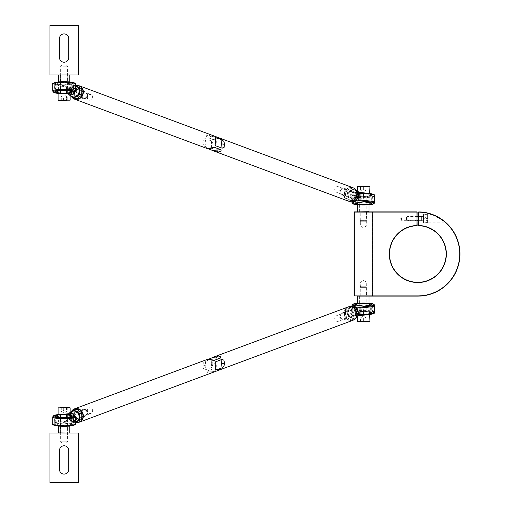 <?xml version="1.0" encoding="UTF-8"?>
<svg xmlns="http://www.w3.org/2000/svg" width="508" height="508" viewBox="0 0 508 508"><rect width="100%" height="100%" fill="white"/><g stroke="black" fill="none" stroke-linecap="round" stroke-linejoin="round"><path stroke-width="0.38" stroke-dasharray="2.54 1.91" d="M361.912 281.965L366.243 281.965L361.912 281.965M401.549 217.767L401.549 220.339L401.549 217.767M417.125 217.767L417.125 220.339L417.125 217.767M364.719 226.035L360.388 226.035L364.719 226.035M423.494 217.513L423.494 220.866L423.494 217.513M418.541 217.513L418.541 220.866L418.541 217.513M423.494 216.56L423.494 222.847L423.494 216.56M418.541 225.692A28.321 28.321 0 0 1 431.406 278.854A28.321 28.321 0 0 1 392.976 267.576A28.321 28.321 0 0 1 417.125 225.692L416.909 211.874L372.732 212.084L372.516 295.916L372.516 212.084L372.307 295.916L372.307 212.084L354.324 212.084L354.108 295.916L372.516 295.916M364.82 211.874L360.172 211.874L364.82 211.874M443.732 220.777L443.332 220.637C450.361 226.327 441.579 218.605 436.474 216.56C433.14 214.973 427.99 213.417 433.464 215.278L443.332 220.637L446.107 222.847L423.494 222.847M436.569 216.268L430.79 214.351L423.494 214.351M444.125 221.088L446.221 222.879M445.941 222.625L445.402 222.148M431.444 214.135L430.854 213.938L430.79 214.351L430.854 213.938M435.14 215.595L441.649 219.253M442.335 219.735L443.401 220.523M364.82 296.126L360.172 296.126L364.82 296.126M418.541 216.332L418.541 220.866L423.494 220.866L423.494 216.332L418.541 216.332M418.541 212.096L418.757 211.887A42.126 42.126 0 0 1 459.956 254.464A42.126 42.126 0 0 1 417.83 296.126A42.126 42.126 0 0 0 459.956 254.464A42.126 42.126 0 0 0 418.757 211.887L418.751 225.482A28.531 28.531 0 0 1 431.508 279.038A28.531 28.531 0 0 1 392.792 267.678A28.531 28.531 0 0 1 416.909 225.482L417.125 212.084M368.833 211.874L357.791 211.874L368.833 211.874M368.833 296.126L359.766 296.126M421.367 220.466L421.367 216.478L421.367 220.466M421.367 216.783L421.367 220.669L421.367 216.783M423.494 222.491L423.494 214.706L423.494 222.491L427.742 222.352L427.742 214.846L427.742 222.352M423.494 214.706L427.742 214.846M427.742 220.351L427.742 218.618L427.742 220.351L425.901 220.351L425.901 218.58L427.742 218.58L427.742 216.846L427.742 218.58L425.901 218.58L425.901 216.827L425.901 218.618L427.742 218.618L425.901 218.618L425.901 220.37L427.742 220.351M427.742 216.827L425.901 216.827L427.742 216.827M427.742 220.37L425.901 220.37L427.742 220.37M425.748 216.827L424.726 218.599L425.748 220.37M427.742 216.846L425.901 216.846L427.742 216.846M423.494 216.611L423.494 220.866L423.355 216.478L423.355 220.726L421.367 220.726M407.213 220.421L407.213 216.529L407.213 220.421M406.502 219.799L406.502 217.234L406.502 219.799M366.42 314.535L359.772 314.535L366.42 314.535M366.42 303.206L359.772 303.206L366.42 303.206M368.3 314.535L357.638 314.535L368.3 314.535A8.02 7.036 90 0 0 369.621 305.308M357.638 303.206L368.992 303.206M67.304 414.63L60.56 414.63L67.304 414.63M67.304 425.958L60.56 425.958L67.304 425.958M69.247 414.63L58.42 414.63L69.247 414.63A8.02 7.271 90 0 1 69.247 425.958L58.42 425.958L69.247 425.958M361.036 303.066L366.852 303.066L361.036 303.066M360.947 303.206L366.998 303.206L360.947 303.206M366.865 303.206L357.791 303.206L366.865 303.206M357.651 303.066L368.979 303.066M357.651 296.266L368.979 296.266M365.589 296.266L359.772 296.266L365.589 296.266M365.677 296.126L359.632 296.126L365.677 296.126M67.774 425.958L60.414 425.958L67.774 425.958L60.56 426.104L67.634 426.104L67.64 432.899L60.56 432.899L67.78 433.038L60.414 433.038L67.774 433.038M58.585 433.038L69.621 433.038L58.585 433.038M58.445 432.899L69.755 432.899M69.298 426.104L58.896 426.104M58.445 426.104L69.755 426.104M58.585 425.958L69.621 425.958L58.477 426.06M59.493 450.386L59.493 469.5A4.604 4.604 0 0 0 64.097 474.104A4.604 4.604 0 0 0 68.701 469.5L68.701 450.386A4.604 4.604 0 0 0 64.097 445.783A4.604 4.604 0 0 0 59.493 450.386M49.936 482.6L78.257 482.6L78.257 440.119L49.936 440.119L49.936 482.6M49.936 433.038L49.936 440.119L78.257 440.119L78.257 433.038L49.936 433.038M66.669 433.038L61.17 433.038L66.669 433.038M66.669 440.119L61.17 440.119L66.669 440.119M338.747 321.113A2.927 2.61 69.6 0 1 338.423 321.266A2.927 2.61 69.6 0 1 335.026 319.615A2.927 2.61 69.6 0 1 336.055 315.925A2.927 2.61 69.6 0 1 336.379 315.779A2.927 2.61 69.6 0 1 339.776 317.424A2.927 2.61 69.6 0 1 338.747 321.113M88.811 413.118A2.927 2.61 -110.4 0 0 91.034 413.391A2.927 2.61 -110.4 0 0 92.659 410.966A2.927 2.61 -110.4 0 0 91.205 408.172A2.927 2.61 -110.4 0 0 88.989 407.905A2.927 2.61 -110.4 0 0 87.357 410.324A2.927 2.61 -110.4 0 0 88.811 413.118M209.423 373.24L211.176 371.177L206.851 371.17L206.604 372.408L209.423 373.24L212.198 372.669M206.851 371.17L213.189 368.814L218.935 369.9M218.396 369.9L216.56 369.17L217.094 369.081L215.583 369.068M202.806 365.957L205.88 365.347L205.283 361.334L203.359 362.941L202.806 365.957L203.537 369.03L205.53 369.716L211.861 367.354L212.509 365.69L211.779 362.61L212.331 359.6L212.16 364.788M205.283 361.334L211.62 358.972L212.331 359.6M206.75 359.62L206.235 359.835L206.527 359.994L208.477 359.27M351.612 316.319A2.927 2.61 -110.4 0 0 352.641 312.63A2.927 2.61 -110.4 0 0 349.244 310.985A2.927 2.61 -110.4 0 0 348.926 311.137A2.927 2.61 -110.4 0 0 347.897 314.827A2.927 2.61 -110.4 0 0 351.288 316.471A2.927 2.61 -110.4 0 0 351.612 316.319M352.235 316.84A3.632 3.245 69.6 0 1 347.726 315.201A3.632 3.245 69.6 0 1 348.894 310.394A3.632 3.245 69.6 0 1 353.409 312.033A3.632 3.245 69.6 0 1 352.235 316.84M78.34 412.96A2.927 2.61 69.6 0 1 79.794 415.76A2.927 2.61 69.6 0 1 78.162 418.179A2.927 2.61 69.6 0 1 75.946 417.913A2.927 2.61 69.6 0 1 74.492 415.119A2.927 2.61 69.6 0 1 76.124 412.693A2.927 2.61 69.6 0 1 78.34 412.96M78.334 412.477A3.632 3.245 69.6 0 1 79.781 417.405A3.632 3.245 69.6 0 1 75.355 418.624A3.632 3.245 69.6 0 1 73.901 413.696A3.632 3.245 69.6 0 1 78.334 412.477M76.302 422.173A6.794 6.064 69.6 0 1 71.349 412.083A6.794 6.064 69.6 0 1 71.717 411.423M75.946 422.307A7.08 6.318 69.6 0 1 71.241 411.893A7.08 6.318 69.6 0 1 71.393 411.601M345.072 310.153A6.794 6.064 69.6 0 1 353.346 307.867A6.794 6.064 69.6 0 1 356.064 317.081A6.794 6.064 69.6 0 1 347.79 319.367A6.794 6.064 69.6 0 1 345.072 310.153M352.92 320.294A7.08 6.318 69.6 0 1 345.745 318.027A7.08 6.318 69.6 0 1 344.722 310.051A7.08 6.318 69.6 0 1 347.974 307.029M75.425 423.78A11.328 1.969 0 0 0 75.254 423.437L73.647 421.856L72.65 422.281A6.02 1.048 0 0 0 68.282 421.932L66.453 421.272L66.453 414.299L68.282 413.563L58.788 414.515A0.705 0.349 -95.7 0 0 58.718 414.509A0.705 0.349 -95.7 0 0 58.433 415.106A11.328 1.969 0 0 0 52.768 416.808M58.788 414.515A10.617 1.841 0 0 0 58.077 414.591L68.282 413.563A6.02 1.048 0 0 1 70.117 413.62M73.647 421.856L73.33 414.287M70.682 421.329L71.85 421.189L70.682 414.357L69.38 414.553L70.682 421.329M55.601 416.135A9.5 6.648 31.3 0 0 55.486 419.595A9.5 8.23 132 0 0 55.709 424.244L63.602 423.005L72.561 424.612L70.523 425.444C66.427 426.612 53.181 425.539 55.709 424.244L55.632 424.612A9.5 9.5 0 0 1 55.632 415.982M58.001 415.087L70.193 415.087M84.563 409.886A2.832 2.527 -110.4 0 0 84.563 415.461A2.832 2.527 -110.4 0 0 84.563 409.886M84.264 409.302A3.537 3.162 -110.4 0 0 83.026 409.467A3.537 3.162 -110.4 0 0 81.121 413.214A3.537 3.162 -110.4 0 0 84.264 416.274A3.537 3.162 -110.4 0 0 85.503 416.103A3.537 3.162 -110.4 0 0 87.408 412.356A3.537 3.162 -110.4 0 0 84.264 409.302M57.22 424.415A6.89 1.194 0 0 0 57.245 424.466A6.89 1.194 0 0 0 64.097 425.539A6.89 1.194 0 0 0 70.949 424.466A6.89 1.194 0 0 0 70.974 424.263A6.89 1.194 0 0 0 63.659 423.145A6.89 1.194 0 0 0 57.22 424.415A8.02 7.88 -20.2 0 1 57.22 416.325M70.942 416.115A6.89 1.194 0 0 0 64.097 415.055A6.89 1.194 0 0 0 57.252 416.115A8.02 8.02 0 0 0 57.245 424.466M55.613 416.179A8.496 1.473 0 0 0 55.62 416.344A8.496 1.473 0 0 0 64.567 417.722A8.496 1.473 0 0 0 72.587 416.179A9.436 9.436 0 0 1 72.561 424.466A8.496 1.473 0 0 0 72.574 424.244A8.496 1.473 0 0 0 63.557 422.866A8.496 1.473 0 0 0 55.62 424.434A8.496 1.473 0 0 0 55.632 424.466A8.496 1.473 0 0 0 64.097 425.812A8.496 1.473 0 0 0 72.561 424.466M70.333 415.252A8.496 1.473 0 0 0 57.861 415.252M374.644 312.356A11.328 1.969 0 0 0 363.315 310.388A11.328 1.969 0 0 0 351.987 312.356A11.328 1.969 0 0 0 352.158 312.699L354.762 315.252A6.02 1.048 0 0 0 358.489 315.595M353.765 314.281L354.025 306.953M358.654 314.312L356.73 314.808L355.562 307.981L355.918 307.88M371.704 304.921A9.5 8.23 -48 0 1 371.92 309.569A9.5 6.648 -148.7 0 1 371.704 313.29L364.706 314.509L354.851 313.182L356.889 312.09C360.978 310.921 374.225 311.995 371.704 313.29L371.78 313.182A9.5 9.5 0 0 0 371.773 304.559M369.411 303.657L357.219 303.657M342.849 313.703A2.832 2.527 69.6 0 1 342.849 319.278A2.832 2.527 69.6 0 1 342.849 313.703M343.148 312.896A3.537 3.162 69.6 0 1 346.291 315.951A3.537 3.162 69.6 0 1 344.38 319.697A3.537 3.162 69.6 0 1 343.148 319.869A3.537 3.162 69.6 0 1 339.998 316.808A3.537 3.162 69.6 0 1 341.909 313.061A3.537 3.162 69.6 0 1 343.148 312.896M368.992 314.535A8.02 8.02 0 0 0 370.167 304.711A6.89 1.194 0 0 0 363.315 303.632A6.89 1.194 0 0 0 356.47 304.692A8.02 8.02 0 0 0 357.638 314.535M370.186 312.839A6.89 1.194 0 0 0 362.877 311.721A6.89 1.194 0 0 0 356.438 312.991A6.89 1.194 0 0 0 356.464 313.042A6.89 1.194 0 0 0 363.315 314.109A6.89 1.194 0 0 0 370.167 313.042A6.89 1.194 0 0 0 370.186 312.839A8.02 7.88 159.8 0 0 370.186 304.749M369.545 303.822A8.496 1.473 0 0 0 357.08 303.822M354.825 304.756A8.496 1.473 0 0 0 354.832 304.921A8.496 1.473 0 0 0 363.785 306.299A8.496 1.473 0 0 0 371.799 304.756M371.793 312.82A8.496 1.473 0 0 0 362.775 311.442A8.496 1.473 0 0 0 354.832 313.011A8.496 1.473 0 0 0 354.851 313.042A8.496 1.473 0 0 0 363.315 314.389A8.496 1.473 0 0 0 371.78 313.042A8.496 1.473 0 0 0 371.793 312.82A9.436 9.277 159.8 0 0 371.799 304.749A9.436 9.436 0 0 1 371.78 313.042M366.42 311.137L359.772 311.137L366.42 311.137M360.28 311.137L366.77 311.137L360.28 311.137M369.329 314.535L357.295 314.535L369.329 314.592M357.295 314.535L357.295 316.611M357.581 321.615L369.049 321.615M366.103 321.615L363.36 321.615L366.103 321.615L366.147 318.072L363.271 318.072L363.271 321.615L360.528 321.615L363.271 321.615L363.271 318.072L360.483 318.072L363.36 318.072L363.36 321.615L363.36 318.072L366.103 318.072L366.103 321.615M360.483 321.615L360.483 318.072L360.483 321.615M366.147 321.615L366.147 318.072L366.147 321.615M360.483 317.837L363.309 316.205L366.147 317.837M360.528 321.615L360.528 318.072L360.528 321.615M359.956 314.535L367.138 314.535L359.956 314.535M366.344 287.35L359.861 287.35L366.344 287.35M365.347 286.214L360.991 286.214L365.347 286.214M67.462 418.027L60.56 418.027L67.462 418.027M60.814 418.027L67.551 418.027L60.814 418.027M70.117 414.63L58.077 414.63M68.034 407.549L60.16 407.549M64.891 407.549L67.221 407.549L63.392 407.549L63.392 411.093L67.221 411.093L64.802 411.093L64.802 407.549L64.891 411.093M61.709 407.549L61.709 411.093L61.36 411.328L60.979 411.093L60.979 407.549L61.004 411.093L63.303 411.093L63.303 407.549L61.004 407.549L64.802 407.549M61.766 407.549L61.709 411.093M61.766 411.093L64.802 411.093M67.196 407.549L67.196 411.093M61.189 411.283L64.091 412.96L67.005 411.283M61.36 411.328L60.979 411.093M67.221 407.549L67.221 411.093L66.84 411.328M66.484 407.549L66.484 411.093M66.427 407.549L66.427 411.093M60.458 414.63L67.92 414.63L60.458 414.63M67.38 441.82L60.642 441.82L67.38 441.82M66.307 442.951L61.779 442.951L66.307 442.951M75.533 412.934A2.927 2.61 -110.4 0 0 74.46 416.624A2.927 2.61 -110.4 0 0 77.864 418.294A2.927 2.61 -110.4 0 0 78.156 418.16A2.927 2.61 -110.4 0 0 79.223 414.471A2.927 2.61 -110.4 0 0 75.825 412.807A2.927 2.61 -110.4 0 0 75.533 412.934M72.72 413.982A2.927 2.61 -110.4 0 0 71.647 417.671A2.927 2.61 -110.4 0 0 75.051 419.341A2.927 2.61 -110.4 0 0 75.343 419.208A2.927 2.61 -110.4 0 0 76.416 415.519A2.927 2.61 -110.4 0 0 73.012 413.855A2.927 2.61 -110.4 0 0 72.72 413.982M71.723 415.226A5.652 5.042 -110.4 0 0 76.93 421.119A5.652 5.042 -110.4 0 0 81.966 415.868A5.652 5.042 -110.4 0 0 76.759 409.981A5.652 5.042 -110.4 0 0 71.723 415.226M70.117 412.693A5.652 5.042 -110.4 0 0 68.91 416.274A5.652 5.042 -110.4 0 0 75.425 422.065M75.425 422.497L74.206 422.954L75.425 422.275M76.587 422.065L71.476 418.395L69.094 419.278L74.206 422.954M71.476 418.395L71.514 411.956L69.139 412.839L69.094 419.278M76.67 409.194L71.514 411.956M70.117 412.293L69.139 412.839M349.612 316.23A2.927 2.61 69.6 0 1 347.916 313.442A2.927 2.61 69.6 0 1 349.548 310.877A2.927 2.61 69.6 0 1 351.523 311.004A2.927 2.61 69.6 0 1 353.219 313.792A2.927 2.61 69.6 0 1 351.587 316.357A2.927 2.61 69.6 0 1 349.612 316.23M352.425 315.182A2.927 2.61 69.6 0 1 350.73 312.395A2.927 2.61 69.6 0 1 352.355 309.829A2.927 2.61 69.6 0 1 354.336 309.956A2.927 2.61 69.6 0 1 356.032 312.744A2.927 2.61 69.6 0 1 354.4 315.316A2.927 2.61 69.6 0 1 352.425 315.182M345.491 313.938A5.652 5.042 69.6 0 1 349.891 308.045A5.652 5.042 69.6 0 1 355.644 313.296A5.652 5.042 69.6 0 1 351.244 319.189A5.652 5.042 69.6 0 1 345.491 313.938M358.457 312.249A5.652 5.042 69.6 0 1 354.057 318.141A5.652 5.042 69.6 0 1 348.304 312.89A5.652 5.042 69.6 0 1 352.704 306.997A5.652 5.042 69.6 0 1 358.457 312.249M350.844 306.737L349.866 307.099L355.53 309.816M355.962 317.678L354.082 319.087L351.701 319.976L356.318 316.3L355.397 309.861M349.866 307.099L345.256 310.775L347.631 309.886L352.241 306.216M345.256 310.775L346.17 317.208L348.551 316.325L347.631 309.886M351.701 319.976L346.17 317.208M354.082 319.087L348.551 316.325M360.21 193.465L366.852 193.465L360.21 193.465M360.21 204.794L366.852 204.794L360.21 204.794M358.33 193.465L368.992 193.465L358.33 193.465A8.02 7.036 -90 0 0 357.01 202.692M368.992 204.794L357.638 204.794M60.89 93.37L67.64 93.37L60.89 93.37M60.89 82.042L67.64 82.042L60.89 82.042M58.947 93.37L69.774 93.37L58.947 93.37A8.02 7.271 -90 0 1 58.947 82.042L69.774 82.042L58.947 82.042M365.589 204.934L359.772 204.934L365.589 204.934M365.677 204.794L359.632 204.794L365.677 204.794M359.766 204.794L368.833 204.794L359.766 204.794L359.772 193.465M368.979 204.934L357.651 204.934M368.979 211.734L357.651 211.734M361.036 211.734L366.852 211.734L361.036 211.734M360.947 211.874L366.998 211.874L360.947 211.874M64.503 75.101L60.56 75.101L64.503 75.101M64.522 74.962L60.414 74.962L64.522 74.962M63.462 74.962L69.621 74.962L63.462 74.962M69.761 75.101L58.433 75.101M69.761 81.896L58.433 81.896M58.896 81.896L69.298 81.896M63.462 82.042L69.621 82.042L63.462 82.042M63.691 81.896L67.64 81.896L63.691 81.896M63.671 82.042L67.78 82.042L63.671 82.042M68.701 57.614L68.701 38.5A4.604 4.604 0 0 0 64.097 33.896A4.604 4.604 0 0 0 59.493 38.5L59.493 57.614A4.604 4.604 0 0 0 64.097 62.217A4.604 4.604 0 0 0 68.701 57.614M78.257 25.4L49.936 25.4L49.936 67.882L78.257 67.882L78.257 25.4M78.257 74.962L78.257 67.882L49.936 67.882L49.936 74.962L78.257 74.962M61.532 74.962L67.024 74.962L61.532 74.962M61.532 67.882L67.024 67.882L61.532 67.882M336.061 187.103A2.927 2.61 110.4 0 1 338.423 186.734A2.927 2.61 110.4 0 1 340.049 189.071A2.927 2.61 110.4 0 1 338.747 191.859A2.927 2.61 110.4 0 1 336.379 192.221A2.927 2.61 110.4 0 1 334.753 189.89A2.927 2.61 110.4 0 1 336.061 187.103M91.211 94.685A2.927 2.61 -69.6 0 0 91.034 94.609A2.927 2.61 -69.6 0 0 87.598 96.342A2.927 2.61 -69.6 0 0 88.811 100.025A2.927 2.61 -69.6 0 0 88.989 100.095A2.927 2.61 -69.6 0 0 92.418 98.368A2.927 2.61 -69.6 0 0 91.211 94.685M202.806 142.481L203.53 145.44L205.524 146.996L211.861 149.358L212.509 148.781L211.779 145.821L212.395 142.373L211.626 141.014L205.289 138.652L203.575 139.084L202.806 142.481L205.88 143.002L205.524 146.996M211.626 141.014L211.264 145.009L211.931 145.542L212.509 148.781M211.836 135.166L209.017 134.791L206.242 135.807L206.534 137.116L212.865 139.478L219.329 138.132M217.996 138.138L216.243 138.855L216.846 138.938L215.221 139.148M206.604 148.323L208.083 148.698M348.926 191.897A2.927 2.61 -69.6 0 0 347.624 194.678A2.927 2.61 -69.6 0 0 349.244 197.015A2.927 2.61 -69.6 0 0 351.612 196.647A2.927 2.61 -69.6 0 0 352.914 193.859A2.927 2.61 -69.6 0 0 351.288 191.529A2.927 2.61 -69.6 0 0 348.926 191.897M348.901 191.433A3.632 3.245 110.4 0 1 353.409 192.341A3.632 3.245 110.4 0 1 352.235 197.333A3.632 3.245 110.4 0 1 347.726 196.425A3.632 3.245 110.4 0 1 348.901 191.433M75.946 95.231A2.927 2.61 110.4 0 1 74.733 91.548A2.927 2.61 110.4 0 1 78.162 89.821A2.927 2.61 110.4 0 1 78.34 89.897A2.927 2.61 110.4 0 1 79.553 93.574A2.927 2.61 110.4 0 1 76.124 95.307A2.927 2.61 110.4 0 1 75.946 95.231M75.355 95.764A3.632 3.245 110.4 0 1 73.908 91.072A3.632 3.245 110.4 0 1 78.334 89.135A3.632 3.245 110.4 0 1 79.781 93.834A3.632 3.245 110.4 0 1 75.355 95.764M71.717 96.577A6.794 6.064 110.4 0 1 71.349 89.872A6.794 6.064 110.4 0 1 76.302 85.827M71.393 96.399A7.08 6.318 110.4 0 1 71.241 89.808A7.08 6.318 110.4 0 1 75.946 85.693M356.064 196.964A6.794 6.064 110.4 0 1 347.783 200.577A6.794 6.064 110.4 0 1 345.072 191.802A6.794 6.064 110.4 0 1 353.352 188.189A6.794 6.064 110.4 0 1 356.064 196.964M347.974 200.971A7.08 6.318 110.4 0 1 344.722 191.649A7.08 6.318 110.4 0 1 352.92 187.706M52.768 84.22A11.328 1.969 180 0 0 58.433 85.922L66.453 86.728L68.282 86.068A6.02 1.048 180 0 0 72.65 85.719L73.647 86.144L73.33 93.713M66.453 86.728L66.453 93.701L68.282 94.437A6.02 1.048 180 0 0 70.117 94.38M58.788 93.485A10.617 1.841 180 0 1 58.077 93.409L58.788 93.485A0.705 0.349 -84.3 0 1 58.718 93.491A0.705 0.349 -84.3 0 1 58.433 92.894L66.453 93.701M70.682 86.671L69.38 93.447L70.682 93.643L71.85 86.811L70.682 86.671M70.523 82.556L72.561 83.388L63.602 84.995L55.709 83.757C53.181 82.461 66.427 81.388 70.523 82.556A9.5 8.23 48 0 1 72.707 87.008A9.5 6.648 148.7 0 1 70.523 90.926M55.632 92.018A9.5 9.5 0 0 1 55.632 83.388L55.709 83.757A9.5 8.23 48 0 0 55.486 88.405A9.5 6.648 148.7 0 0 55.601 91.865M70.193 92.913L58.001 92.913M84.563 98.114A2.832 2.527 -69.6 0 0 84.563 92.539A2.832 2.527 -69.6 0 0 84.563 98.114M84.264 98.698A3.537 3.162 -69.6 0 0 87.408 95.644A3.537 3.162 -69.6 0 0 85.503 91.897A3.537 3.162 -69.6 0 0 84.264 91.726A3.537 3.162 -69.6 0 0 81.121 94.786A3.537 3.162 -69.6 0 0 83.026 98.533A3.537 3.162 -69.6 0 0 84.264 98.698M57.245 83.534A6.89 1.194 180 0 0 60.014 84.626A6.89 1.194 180 0 0 67.526 84.696A6.89 1.194 180 0 0 70.949 83.534A6.89 1.194 180 0 0 68.18 82.696A6.89 1.194 180 0 0 61.316 82.569A6.89 1.194 180 0 0 57.245 83.534A8.02 8.02 0 0 0 57.245 91.872A6.89 1.194 180 0 0 60.014 92.71A6.89 1.194 180 0 0 70.942 91.884M72.561 83.534A8.496 1.473 180 0 0 69.132 82.474A8.496 1.473 180 0 0 60.592 82.315A8.496 1.473 180 0 0 55.632 83.534A8.496 1.473 180 0 0 59.061 84.849A8.496 1.473 180 0 0 68.25 84.95A8.496 1.473 180 0 0 72.561 83.534A9.436 9.436 0 0 1 72.587 91.827A8.496 1.473 180 0 0 69.132 90.557A8.496 1.473 180 0 0 60.084 90.449A8.496 1.473 180 0 0 55.613 91.821M57.861 92.748A8.496 1.473 180 0 0 59.061 92.939A8.496 1.473 180 0 0 70.333 92.748M358.362 192.411A6.02 1.048 180 0 0 354.762 192.748L353.765 193.719L353.765 200.692L354.762 201.117M355.86 200.108L356.73 193.192L358.457 193.58M356.889 195.91L354.851 194.818L364.706 193.491L371.704 194.71C374.225 196.005 360.978 197.079 356.889 195.91A9.5 6.648 -31.3 0 0 354.705 199.828A9.5 8.23 -132 0 0 356.749 204.108M371.773 194.818L371.704 194.71A9.5 6.648 -31.3 0 1 371.92 198.431A9.5 8.23 -132 0 1 371.704 203.079M357.219 204.343L369.411 204.343M342.849 194.297A2.832 2.527 110.4 0 1 342.849 188.722A2.832 2.527 110.4 0 1 342.849 194.297M343.148 195.104A3.537 3.162 110.4 0 1 341.909 194.939A3.537 3.162 110.4 0 1 339.998 191.192A3.537 3.162 110.4 0 1 343.148 188.131A3.537 3.162 110.4 0 1 344.38 188.303A3.537 3.162 110.4 0 1 346.291 192.049A3.537 3.162 110.4 0 1 343.148 195.104M357.638 193.465A8.02 8.02 0 0 0 356.457 203.289A6.89 1.194 180 0 0 359.232 204.14A6.89 1.194 180 0 0 370.161 203.308A8.02 8.02 0 0 0 368.992 193.465M359.232 196.05A6.89 1.194 180 0 0 366.744 196.126A6.89 1.194 180 0 0 370.167 194.958A6.89 1.194 180 0 0 367.398 194.119A6.89 1.194 180 0 0 360.534 193.993A6.89 1.194 180 0 0 356.464 194.958A6.89 1.194 180 0 0 359.232 196.05A8.02 4.68 -82.7 0 0 359.232 204.14M357.08 204.178A8.496 1.473 180 0 0 358.28 204.362A8.496 1.473 180 0 0 369.545 204.178M371.799 203.244A8.496 1.473 180 0 0 368.351 201.987A8.496 1.473 180 0 0 359.302 201.873A8.496 1.473 180 0 0 354.825 203.244M358.28 196.272A8.496 1.473 180 0 0 367.468 196.374A8.496 1.473 180 0 0 371.78 194.958A8.496 1.473 180 0 0 368.351 193.897A8.496 1.473 180 0 0 359.804 193.745A8.496 1.473 180 0 0 354.851 194.958A8.496 1.473 180 0 0 358.28 196.272A9.436 5.505 -82.7 0 0 358.28 204.362M360.21 196.863L366.852 196.863L360.21 196.863M366.344 196.863L359.861 196.863L366.344 196.863M357.295 193.465L369.329 193.465L357.295 193.465L369.329 193.465L357.295 193.465L357.295 191.129M369.049 186.385L357.581 186.385M360.528 186.385L363.271 186.385L360.528 186.385L360.483 189.929L363.36 189.929L363.36 186.385L366.103 186.385L363.36 186.385L363.36 189.929L366.147 189.929L363.271 189.929L363.271 186.385L363.271 189.929L360.528 189.929L360.528 186.385M366.147 186.385L366.147 189.929L366.147 186.385M360.483 186.385L360.483 189.929L360.483 186.385M366.147 190.163L363.322 191.795L360.483 190.163M366.103 186.385L366.103 189.929L366.103 186.385M366.668 193.465L359.493 193.465L366.668 193.465M360.28 220.65L366.77 220.65L360.28 220.65M361.277 221.786L365.633 221.786L361.277 221.786M63.195 89.973L67.64 89.973L63.195 89.973M64.973 89.973L60.642 89.973L64.973 89.973M58.077 93.37L70.117 93.37M61.709 100.451L61.709 96.907L60.979 96.907L61.004 100.451L67.221 100.451L60.979 100.451L60.979 96.907L61.766 96.907L61.766 100.451M66.427 96.907L63.392 96.907L63.392 100.451L66.427 100.451L66.427 96.907L67.221 96.907L66.484 96.907L66.484 100.451M63.303 100.451L63.303 96.907L61.004 96.907M67.005 96.717L64.103 95.04L61.189 96.717M64.891 100.451L64.891 96.907L67.221 96.907L67.221 100.451M67.196 100.451L67.196 96.907M64.802 100.451L64.891 96.907M64.802 96.907L61.766 96.907M65.068 93.37L60.274 93.37L65.068 93.37M63.221 66.18L67.551 66.18L63.221 66.18M63.506 65.049L66.421 65.049L63.506 65.049M75.533 95.066A2.927 2.61 -69.6 0 0 75.825 95.193A2.927 2.61 -69.6 0 0 79.223 93.529A2.927 2.61 -69.6 0 0 78.156 89.84A2.927 2.61 -69.6 0 0 77.864 89.706A2.927 2.61 -69.6 0 0 74.46 91.377A2.927 2.61 -69.6 0 0 75.533 95.066M72.72 94.018A2.927 2.61 -69.6 0 0 73.012 94.145A2.927 2.61 -69.6 0 0 76.416 92.481A2.927 2.61 -69.6 0 0 75.343 88.792A2.927 2.61 -69.6 0 0 75.051 88.659A2.927 2.61 -69.6 0 0 71.647 90.329A2.927 2.61 -69.6 0 0 72.72 94.018M79.54 96.965A5.652 5.042 -69.6 0 0 81.197 89.173A5.652 5.042 -69.6 0 0 74.149 87.941A5.652 5.042 -69.6 0 0 72.492 95.733A5.652 5.042 -69.6 0 0 79.54 96.965M75.425 85.935A5.652 5.042 -69.6 0 0 71.336 86.893A5.652 5.042 -69.6 0 0 70.117 95.307M75.425 85.503L74.206 85.046L75.425 85.725M71.476 89.605L69.094 88.722L69.139 95.161L71.514 96.044L71.476 89.605L76.587 85.935M74.206 85.046L69.094 88.722M71.514 96.044L76.67 98.806M69.139 95.161L70.117 95.707M352.069 198.044A2.927 2.61 -69.6 0 0 352.355 198.171A2.927 2.61 -69.6 0 0 355.759 196.507A2.927 2.61 -69.6 0 0 354.692 192.818A2.927 2.61 -69.6 0 0 354.4 192.684A2.927 2.61 -69.6 0 0 350.996 194.354A2.927 2.61 -69.6 0 0 352.069 198.044M349.256 196.996A2.927 2.61 -69.6 0 0 349.548 197.123A2.927 2.61 -69.6 0 0 352.946 195.459A2.927 2.61 -69.6 0 0 351.879 191.77A2.927 2.61 -69.6 0 0 351.587 191.643A2.927 2.61 -69.6 0 0 348.183 193.307A2.927 2.61 -69.6 0 0 349.256 196.996L336.379 192.221M356.076 199.942A5.652 5.042 -69.6 0 0 357.734 192.151A5.652 5.042 -69.6 0 0 350.685 190.919A5.652 5.042 -69.6 0 0 349.028 198.711A5.652 5.042 -69.6 0 0 356.076 199.942M347.872 189.871A5.652 5.042 -69.6 0 0 346.215 197.663A5.652 5.042 -69.6 0 0 353.263 198.895A5.652 5.042 -69.6 0 0 354.921 191.103A5.652 5.042 -69.6 0 0 347.872 189.871M356.019 190.43L350.742 188.024L355.898 190.792L356.057 197.269M356.267 190.925L355.898 190.792M348.005 192.583L345.63 191.7L345.669 198.139L348.05 199.022L348.005 192.583L353.124 188.912M350.742 188.024L345.63 191.7M351.466 201.143L350.825 200.901L355.937 197.225M348.05 199.022L353.206 201.784M345.669 198.139L350.825 200.901M350.564 313.62L363.315 308.87L363.315 310.521M68.231 414.63L58.42 414.63M350.564 194.38L363.315 199.13L363.315 197.479M58.42 93.37L68.231 93.37M361.912 212.084L366.243 212.084L361.912 212.084M361.912 295.916L366.243 295.916L361.912 295.916M418.757 211.887L418.751 212.096A41.916 41.916 0 0 1 459.74 254.457A41.916 41.916 0 0 1 417.83 295.916L372.732 296.126M427.603 222.491L427.603 214.706L427.603 222.491M216.141 365.824L215.481 366.332L215.252 364.376M211.176 371.177L214.547 371.532M220.885 369.17L213.189 368.814M205.88 365.347L205.53 369.716M211.931 362.839L211.271 363.341L211.62 358.972M211.271 363.341L211.861 367.354M209.017 359.27L210.852 360.001L206.527 359.994M206.064 360.121L211.792 360.051M66.453 421.272L58.433 422.078A0.705 0.349 84.3 0 0 58.788 422.885L68.282 421.932M73.647 414.884L75.254 416.465L75.254 423.437A0.705 0.686 -45.4 0 1 74.555 424.161L72.65 422.281M58.788 422.885A10.617 1.841 0 0 0 53.48 424.466M66.453 414.299L58.433 415.106L58.433 422.078A11.328 1.969 0 0 0 52.768 423.78M75.425 416.808A11.328 1.969 0 0 0 75.254 416.465A0.705 0.686 134.6 0 0 75.051 415.982M70.523 417.074A9.5 6.648 31.3 0 1 72.707 420.992A9.5 8.23 132 0 1 70.523 425.444M55.62 424.434A9.436 9.277 -20.2 0 1 55.62 416.344M359.708 315.544L359.131 315.601M352.158 306.248L352.158 312.699A0.705 0.686 134.6 0 0 352.857 313.373L354.762 315.252M368.624 314.649A10.617 1.841 0 0 0 373.062 312.325A10.617 1.841 0 0 0 360.267 311.29A10.617 1.841 0 0 0 352.857 313.373M353.765 307.308L352.933 306.489M374.644 305.384A11.328 1.969 0 0 0 363.315 303.416A11.328 1.969 0 0 0 351.987 305.384M368.922 303.124A10.617 1.841 0 0 0 357.708 303.124L368.935 303.105M356.749 303.892A9.5 8.23 -48 0 0 354.705 308.172A9.5 6.648 -148.7 0 0 356.889 312.09M357.295 321.329L369.329 321.329M366.42 314.249L359.772 314.249L366.42 314.249M70.117 407.835L58.077 407.835M67.462 414.915L60.56 414.915L67.462 414.915M205.88 143.002L205.289 138.652M211.264 145.009L211.861 149.358M209.017 134.791L210.852 136.849L206.534 137.116M210.852 136.849L214.23 136.233M212.865 139.478L220.561 138.595M216.141 141.827L215.633 141.008L215.481 141.294L215.081 138.436M209.417 148.698L211.849 147.892M212.592 147.568L206.845 148.241M73.647 86.144L75.254 84.563A0.705 0.686 -134.6 0 0 74.555 83.839L72.65 85.719M52.768 91.192A11.328 1.969 180 0 0 58.433 92.894L58.433 85.922A0.705 0.349 95.7 0 1 58.788 85.115L68.282 86.068M53.48 83.534A10.617 1.841 180 0 0 58.788 85.115M73.647 93.116L75.254 91.535L75.254 84.563A11.328 1.969 180 0 0 75.425 84.22M75.051 92.018A0.705 0.686 45.4 0 0 75.254 91.535A11.328 1.969 180 0 0 75.425 91.192M68.18 82.696A8.02 4.68 97.3 0 1 68.18 90.786M69.132 82.474A9.436 5.505 97.3 0 1 69.132 90.557M353.765 193.719L352.158 195.301A0.705 0.686 45.4 0 1 352.857 194.627L354.762 192.748M359.708 192.456L359.131 192.399M352.857 194.627A10.617 1.841 180 0 0 360.267 196.71A10.617 1.841 180 0 0 373.062 195.675A10.617 1.841 180 0 0 368.624 193.351M352.158 201.397L352.158 195.301A11.328 1.969 180 0 0 351.987 195.644A11.328 1.969 180 0 0 363.315 197.612A11.328 1.969 180 0 0 374.644 195.644M353.765 200.692L352.806 201.638M351.987 202.616A11.328 1.969 180 0 0 363.315 204.584A11.328 1.969 180 0 0 374.644 202.616M357.708 204.876A10.617 1.841 180 0 0 368.922 204.876L357.689 204.895M369.329 186.671L357.295 186.671M360.21 193.751L366.852 193.751L360.21 193.751M58.077 100.165L70.117 100.165M63.195 93.085L67.64 93.085L63.195 93.085M360.172 296.126L360.388 281.965L363.315 280.276L366.243 281.965L366.452 296.126M417.125 216.859L401.549 216.859L400.501 218.599L401.549 220.339L417.125 220.339M366.452 211.874L366.243 226.035L363.315 227.724L360.388 226.035L360.172 211.874M421.367 216.478L423.494 216.332M406.502 217.234L407.213 216.529L417.125 216.529M418.541 216.529L421.367 216.529M406.502 219.964L407.213 220.669L417.125 220.669M418.541 220.669L421.367 220.669M359.772 303.206L359.772 314.535M366.852 303.206L366.852 314.535M60.56 425.958L60.56 414.63M67.64 425.958L67.64 414.63M57.239 416.135A8.02 8.02 0 0 0 58.42 425.958M69.774 425.958A8.02 8.02 0 0 0 70.955 416.135M359.632 296.126L359.632 303.206M366.998 296.126L366.998 303.206M60.414 425.958L60.414 433.038M61.17 433.038L61.17 440.119M67.024 433.038L67.024 440.119M215.481 366.332L215.252 369.113M217.094 369.081L221.348 369.049M210.318 360.083L212.471 360.28M349.244 310.985L336.379 315.779M351.288 316.471L338.423 321.266M78.162 418.179L91.034 413.391M76.124 412.693L88.989 407.905M72.561 424.612A9.5 9.5 0 0 0 72.561 415.982M83.026 409.467L69.38 414.553M85.503 416.103L71.85 421.189M70.949 424.466A8.02 8.02 0 0 0 70.949 416.128M55.607 416.173A9.436 9.436 0 0 0 55.632 424.466M351.987 306.311L351.987 312.356L354.082 314.877M354.851 304.559A9.5 9.5 0 0 0 354.851 313.182M344.38 319.697L358.032 314.617M341.909 313.061L355.562 307.981M356.464 304.698A8.02 8.02 0 0 0 356.464 313.042M370.167 313.042A8.02 8.02 0 0 0 370.167 304.698M354.825 304.749A9.436 9.436 0 0 0 354.851 313.042M359.772 311.137L359.493 314.535M366.852 311.137L367.138 314.535M360.991 286.214L359.861 287.35L359.861 311.137M365.633 286.214L366.77 287.35L366.77 311.137M67.64 418.027L67.92 414.63M60.56 418.027L60.274 414.63M66.421 442.951L67.551 441.82L67.551 418.027M61.779 442.951L60.642 441.82L60.642 418.027M77.864 418.294L75.051 419.341M75.825 412.807L73.012 413.855M349.548 310.877L352.355 309.829M351.587 316.357L354.4 315.316M366.852 204.794L366.852 193.465M67.64 82.042L67.64 93.37M60.56 82.042L60.56 93.37M70.955 91.865A8.02 8.02 0 0 0 69.774 82.042M58.42 82.042A8.02 8.02 0 0 0 57.239 91.865M366.998 211.874L366.998 204.794M359.632 211.874L359.632 204.794M60.414 82.042L60.414 74.962M67.78 82.042L67.78 74.962M67.024 74.962L67.024 67.882M61.17 74.962L61.17 67.882M211.931 145.542L212.033 143.624M216.846 138.938L221.069 138.728M215.481 141.294L215.373 143.212M210.566 147.898L206.343 148.101M351.288 191.529L338.423 186.734M78.162 89.821L91.034 94.609M76.124 95.307L88.989 100.095M72.561 92.018A9.5 9.5 0 0 0 72.561 83.388M85.503 91.897L71.85 86.811M83.026 98.533L69.38 93.447M70.949 91.872A8.02 8.02 0 0 0 70.949 83.534M55.632 83.534A9.436 9.436 0 0 0 55.607 91.827M351.987 201.333L351.987 195.644L354.082 193.123M354.851 194.818A9.5 9.5 0 0 0 354.851 203.441M371.773 203.441A9.5 9.5 0 0 0 371.78 194.818M341.909 194.939L355.562 200.019M344.38 188.303L358.032 193.383M370.167 203.302A8.02 8.02 0 0 0 370.167 194.958M356.464 194.958A8.02 8.02 0 0 0 356.464 203.302M371.805 203.251A9.436 9.436 0 0 0 371.78 194.958M354.851 194.958A9.436 9.436 0 0 0 354.825 203.251M366.852 196.863L367.138 193.465M359.772 196.863L359.493 193.465M365.633 221.786L366.77 220.65L366.77 196.863M360.991 221.786L359.861 220.65L359.861 196.863M67.64 89.973L67.92 93.37M60.56 89.973L60.274 93.37M66.421 65.049L67.551 66.18L67.551 89.973M61.779 65.049L60.642 66.18L60.642 89.973M75.825 95.193L73.012 94.145M77.864 89.706L75.051 88.659M352.355 198.171L349.548 197.123M354.4 192.684L351.587 191.643"/><path stroke-width="0.76" d="M416.909 211.874L354.324 211.874L416.909 211.874L417.125 225.692A28.321 28.321 0 0 0 392.976 267.576A28.321 28.321 0 0 0 445.357 247.339A28.321 28.321 0 0 0 418.541 225.692L418.541 216.332M359.766 296.126L417.83 295.916L354.324 295.916L354.324 212.084L417.125 212.084L416.909 225.482A28.531 28.531 0 0 0 392.792 267.678A28.531 28.531 0 0 0 445.586 247.39A28.531 28.531 0 0 0 418.751 225.482L418.541 220.866M443.732 220.777L444.125 221.088M445.402 222.148L436.569 216.268L431.444 214.135M430.854 213.938L430.79 214.351L430.854 213.938L434.88 215.481M441.649 219.253L442.335 219.735M354.108 212.084L354.108 295.916L354.108 212.084M357.791 296.126L417.83 296.126A42.126 42.126 0 0 0 459.956 254.464A42.126 42.126 0 0 0 418.757 211.887L418.757 211.887M417.83 295.916A41.916 41.916 0 0 0 459.74 254.457A41.916 41.916 0 0 0 418.751 212.096L418.541 225.692A28.321 28.321 0 0 1 431.406 278.854A28.321 28.321 0 0 1 392.976 267.576A28.321 28.321 0 0 1 417.125 225.692M368.3 303.206L357.638 303.206A8.02 8.02 0 0 0 356.457 304.711A6.89 1.194 0 0 0 356.464 304.698A6.89 1.194 0 0 0 356.438 304.902A6.89 1.194 0 0 0 363.753 306.019A6.89 1.194 0 0 0 370.186 304.749A6.89 1.194 0 0 0 370.167 304.698A6.89 1.194 0 0 0 370.161 304.692A8.02 8.02 0 0 0 368.992 303.206L368.3 303.206A8.02 7.036 90 0 1 369.621 305.308M368.833 303.206L357.791 303.206M58.445 432.899L69.621 433.038M69.717 426.06L69.298 426.104M58.896 426.104L58.445 426.104M59.493 450.386L59.493 469.5A4.604 4.604 0 0 0 64.097 474.104A4.604 4.604 0 0 0 68.701 469.5L68.701 450.386A4.604 4.604 0 0 0 64.097 445.783A4.604 4.604 0 0 0 59.493 450.386M49.936 482.6L78.257 482.6L78.257 433.038L49.936 433.038L49.936 482.6M215.633 366.554L214.903 363.48L215.544 361.81L221.882 359.448L223.876 360.134L224.606 363.207L223.844 366.554L222.123 367.836L215.792 370.192L215.024 369.837L216.141 365.824L215.544 361.81M215.252 369.113L215.081 369.57M71.393 411.601A7.08 6.318 69.6 0 1 74.492 408.87A7.08 6.318 69.6 0 1 81.661 411.137A7.08 6.318 69.6 0 1 82.69 419.113A7.08 6.318 69.6 0 1 79.432 422.142L221.171 369.329L218.396 369.9M211.792 360.051L214.224 360.356L220.561 357.994L220.809 356.756L217.989 355.924L215.722 356.279L347.974 307.029A7.08 6.318 69.6 0 1 355.149 309.296A7.08 6.318 69.6 0 1 356.171 317.271A7.08 6.318 69.6 0 1 352.92 320.294L221.171 369.329M212.173 360.229L209.017 359.27L206.242 359.835M214.224 360.356L211.83 360.096M208.477 359.27L215.227 356.489M71.717 411.423A6.794 6.064 69.6 0 1 79.947 410.02A6.794 6.064 69.6 0 1 82.34 419.017A6.794 6.064 69.6 0 1 76.302 422.173M79.432 422.142A7.08 6.318 69.6 0 1 75.946 422.307M52.768 423.78C51.492 424.694 54.216 425.514 60.954 426.25C69.958 426.949 77.407 424.567 75.425 423.78A11.328 1.969 0 0 1 64.097 425.748A11.328 1.969 0 0 1 52.768 423.78L52.768 416.808A11.328 1.969 0 0 0 64.097 418.776A11.328 1.969 0 0 0 75.425 416.808L72.65 413.918A6.02 1.048 0 0 0 70.117 413.62M58.001 415.087L55.709 415.881C53.181 417.176 66.427 418.249 70.523 417.074L72.561 415.982L70.193 415.087M57.252 416.115A6.89 1.194 0 0 0 57.245 416.128A6.89 1.194 0 0 0 57.22 416.325A6.89 1.194 0 0 0 64.535 417.443A6.89 1.194 0 0 0 70.974 416.173A6.89 1.194 0 0 0 70.949 416.128A6.89 1.194 0 0 0 70.942 416.115M72.561 416.128A9.436 9.436 0 0 1 72.587 416.173A8.496 1.473 0 0 0 72.574 416.16A8.496 1.473 0 0 0 72.561 416.128A8.496 1.473 0 0 0 70.333 415.252M57.861 415.252A8.496 1.473 0 0 0 55.632 416.128A8.496 1.473 0 0 0 55.613 416.179M358.489 315.595A6.02 1.048 0 0 0 359.131 315.601L360.959 314.865L360.959 307.892L359.131 307.238L368.624 306.286A0.705 0.349 84.3 0 1 368.979 307.086A11.328 1.969 0 0 0 374.644 305.384L374.104 304.419L373.069 303.898L368.935 303.105A10.617 1.841 0 0 1 368.624 306.286M359.708 315.544L368.624 314.649A0.705 0.349 -95.7 0 0 368.694 314.655L359.131 315.601M353.765 307.308L354.762 306.883A6.02 1.048 0 0 0 359.131 307.238M355.918 307.88L356.73 307.835L358.654 314.312M357.219 303.657L354.851 304.559L363.811 306.159L371.704 304.921L371.773 304.559L369.411 303.657M371.799 304.756A8.496 1.473 0 0 0 371.793 304.73A8.496 1.473 0 0 0 371.78 304.698A8.496 1.473 0 0 0 369.545 303.822M357.08 303.822A8.496 1.473 0 0 0 354.851 304.698A8.496 1.473 0 0 0 354.825 304.756M369.329 314.592L369.049 321.615L357.581 321.615L357.295 316.611M70.117 407.835L58.077 407.835L58.077 414.63L70.117 414.63L70.117 407.835L68.034 407.549L69.831 407.549M60.16 407.549L68.034 407.549M75.425 422.065A5.652 5.042 -110.4 0 0 79.153 416.916A5.652 5.042 -110.4 0 0 75.749 411.493A5.652 5.042 -110.4 0 0 70.117 412.693M75.425 422.497L81.737 419.303L75.425 422.275M81.782 412.864L79.4 413.753L74.289 410.077L76.67 409.194L81.782 412.864L81.737 419.303M79.362 420.186L79.4 413.753M74.289 410.077L70.117 412.293M355.53 309.816L357.772 308.978L352.241 306.216L350.844 306.737M356.584 316.198L358.692 315.417L357.772 308.978M355.962 317.678L358.692 315.417M358.33 204.794L368.992 204.794A8.02 8.02 0 0 0 370.167 203.289A6.89 1.194 180 0 0 370.167 203.302A6.89 1.194 180 0 0 367.398 202.209A6.89 1.194 180 0 0 359.886 202.133A6.89 1.194 180 0 0 356.464 203.302A6.89 1.194 180 0 0 356.47 203.308A8.02 8.02 0 0 0 357.638 204.794L358.33 204.794A8.02 7.036 -90 0 1 357.01 202.692M357.791 204.794L368.833 204.794M357.791 211.874L368.979 211.734L368.979 204.934M58.572 74.962L69.621 74.962M58.477 81.94L58.896 81.896M69.298 81.896L69.761 81.896L69.761 75.101M68.701 57.614L68.701 38.5A4.604 4.604 0 0 0 64.097 33.896A4.604 4.604 0 0 0 59.493 38.5L59.493 57.614A4.604 4.604 0 0 0 64.097 62.217A4.604 4.604 0 0 0 68.701 57.614M78.257 25.4L49.936 25.4L49.936 74.962L78.257 74.962L78.257 25.4M75.946 85.693A7.08 6.318 110.4 0 1 79.432 85.858L352.92 187.706A7.08 6.318 110.4 0 1 356.171 197.028A7.08 6.318 110.4 0 1 347.974 200.971L215.583 151.67L218.389 152.044L221.171 151.028L220.878 149.72L214.541 147.358L209.417 148.698L206.75 148.38L74.492 99.13A7.08 6.318 110.4 0 1 71.393 96.399M219.329 138.132L220.662 138.455M215.373 143.212L215.633 141.008L215.081 138.436M215.633 141.008L216.141 141.827L215.551 137.477L214.903 138.055M215.373 143.205L215.017 144.463L215.786 145.821L222.123 148.184L224.053 147.46L224.606 144.355L223.882 141.395L221.888 139.84L215.551 137.477M208.083 148.698L215.576 151.663M76.302 85.827A6.794 6.064 110.4 0 1 81.947 88.284A6.794 6.064 110.4 0 1 82.34 95.034A6.794 6.064 110.4 0 1 71.717 96.577M79.432 85.858A7.08 6.318 110.4 0 1 82.69 95.187A7.08 6.318 110.4 0 1 74.492 99.13M75.051 92.018L72.65 94.082L74.555 92.208A0.705 0.686 45.4 0 0 75.051 92.018L75.425 91.192A11.328 1.969 180 0 0 64.097 89.224A11.328 1.969 180 0 0 52.768 91.192L53.931 92.513L58.077 93.421A10.617 1.841 180 0 1 54.578 91.072A10.617 1.841 180 0 1 67.412 90.138A10.617 1.841 180 0 1 74.555 92.208M70.117 94.38A6.02 1.048 180 0 0 72.65 94.082M70.193 92.913L72.561 92.018L70.523 90.926C66.427 89.751 53.181 90.824 55.709 92.119A9.5 6.648 148.7 0 1 55.601 91.865M55.632 92.018L58.001 92.913M70.942 91.884A6.89 1.194 180 0 0 70.949 91.872A6.89 1.194 180 0 0 68.18 90.786A6.89 1.194 180 0 0 60.668 90.71A6.89 1.194 180 0 0 57.245 91.872A6.89 1.194 180 0 0 57.252 91.884M55.613 91.821A8.496 1.473 180 0 0 55.632 91.872A8.496 1.473 180 0 0 57.861 92.748M70.333 92.748A8.496 1.473 180 0 0 72.561 91.872A8.496 1.473 180 0 0 72.587 91.821A9.436 9.436 0 0 1 72.561 91.872M360.959 193.135L360.959 200.108L368.979 200.914L368.979 193.942A0.705 0.349 -84.3 0 0 368.694 193.345C376.339 194.507 373.57 194.691 374.644 195.644A11.328 1.969 180 0 0 368.979 193.942L360.959 193.135L359.131 192.399A6.02 1.048 180 0 0 358.362 192.411M354.311 201.13L354.762 201.117L352.857 202.99A0.705 0.686 -134.6 0 1 352.158 202.273A11.328 1.969 180 0 0 351.987 202.616L352.52 203.581L353.555 204.102L357.689 204.895A10.617 1.841 180 0 1 352.857 202.99M360.959 200.108L359.131 200.762A6.02 1.048 180 0 0 354.762 201.117M359.708 192.456L368.624 193.351A0.705 0.349 -84.3 0 1 368.694 193.345L359.131 192.399M358.457 193.58L356.73 200.165L355.86 200.108M356.749 204.108A9.5 8.23 -132 0 0 356.889 204.279L357.219 204.343M369.411 204.343L371.78 203.441L371.704 203.079L363.811 201.841L354.851 203.441L356.889 204.279M369.545 204.178A8.496 1.473 180 0 0 371.78 203.302A8.496 1.473 180 0 0 371.799 203.244M354.825 203.244A8.496 1.473 180 0 0 354.851 203.302A8.496 1.473 180 0 0 357.08 204.178M357.295 191.129L357.581 186.385L369.049 186.385L369.329 193.408M58.077 100.165L70.117 100.165L70.117 93.37L58.077 93.37L58.077 100.165L63.392 100.451M66.427 100.451L58.363 100.451M70.117 95.307A5.652 5.042 -69.6 0 0 76.727 95.917A5.652 5.042 -69.6 0 0 79.102 90.221A5.652 5.042 -69.6 0 0 75.425 85.935M75.425 85.725L81.737 88.697L75.425 85.503M81.737 88.697L81.782 95.136L79.4 94.247L79.362 87.814M81.782 95.136L76.67 98.806L74.289 97.923L79.4 94.247M70.117 95.707L74.289 97.923M356.267 190.925L358.273 191.675L356.019 190.43M358.273 191.675L358.318 198.114L356.057 197.269M358.318 198.114L353.206 201.784L351.466 201.143M363.315 310.521L363.315 313.785M57.239 416.135A8.02 8.02 0 0 1 58.42 414.63L68.231 414.63M363.315 197.479L363.315 194.215M68.231 93.37L58.42 93.37A8.02 8.02 0 0 1 57.239 91.865M216.141 365.824L215.792 370.192M224.606 363.207L221.532 363.817L222.123 367.836M221.532 363.817L221.882 359.448M217.989 355.924L216.237 357.994L220.561 357.994M216.237 357.994L212.865 357.638M53.48 424.466A10.617 1.841 0 0 0 64.097 426.326A10.617 1.841 0 0 0 74.72 424.466M72.65 413.918L74.555 415.792A0.705 0.686 134.6 0 1 75.051 415.982M52.768 416.808L54.35 415.322L58.077 414.579A10.617 1.841 0 0 0 54.578 416.928A10.617 1.841 0 0 0 67.412 417.862A10.617 1.841 0 0 0 74.555 415.792M360.959 307.892L368.979 307.086L368.979 314.058A11.328 1.969 0 0 0 374.644 312.356C373.57 313.309 376.339 313.493 368.694 314.655A0.705 0.349 -95.7 0 0 368.979 314.058L360.959 314.865M352.933 306.489L352.158 305.727A0.705 0.686 -45.4 0 1 352.857 305.01L354.762 306.883M352.158 306.248L352.158 305.727A11.328 1.969 0 0 1 351.987 305.384L351.987 306.311M351.987 305.384L352.52 304.419L357.689 303.105A10.617 1.841 0 0 0 352.857 305.01M369.329 321.329L357.295 321.329M216.141 141.827L215.786 145.821M224.606 144.355L221.532 143.834L222.123 148.184M221.532 143.834L221.888 139.84M211.849 147.892L214.541 147.358M218.389 152.044L216.554 149.981L213.182 150.603M216.554 149.981L220.878 149.72M74.72 83.534A10.617 1.841 180 0 0 64.097 81.674A10.617 1.841 180 0 0 53.48 83.534M52.768 84.22C50.787 83.433 58.236 81.051 67.246 81.75C73.978 82.487 76.708 83.306 75.425 84.22A11.328 1.969 180 0 0 64.097 82.252A11.328 1.969 180 0 0 52.768 84.22L52.768 91.192M352.158 201.397L352.158 202.273L352.806 201.638M374.644 195.644L374.644 202.616A11.328 1.969 180 0 0 368.979 200.914A0.705 0.349 95.7 0 1 368.624 201.714L359.131 200.762M374.644 202.616L374.104 203.581L368.935 204.895A10.617 1.841 180 0 0 368.624 201.714M357.295 186.671L369.329 186.671M417.125 216.529L418.541 216.529M417.125 220.669L418.541 220.669M70.955 416.135A8.02 8.02 0 0 0 69.774 414.63M357.651 296.266L357.651 303.066M368.979 296.266L368.979 303.066M58.572 433.038L58.477 426.06M69.761 426.104L69.761 432.899M74.492 408.87L206.75 359.62M75.425 423.78L75.425 416.808M374.644 312.356L374.644 305.384M69.774 93.37A8.02 8.02 0 0 0 70.955 91.865M357.651 211.734L357.651 204.934M58.433 81.896L58.433 75.101M75.425 84.22L75.425 91.192M351.987 201.333L351.987 202.616"/></g></svg>
